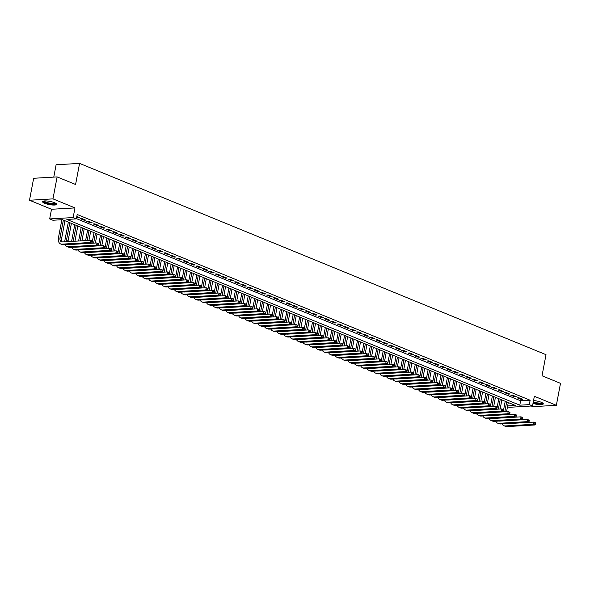 <?xml version="1.0" encoding="UTF-8"?>
<svg xmlns="http://www.w3.org/2000/svg" width="590" height="590" viewBox="0 0 590 590"><rect width="100%" height="100%" fill="white"/><g stroke="black" fill="none" stroke-linecap="round" stroke-linejoin="round"><path stroke-width="0.89" d="M44.641 203.27A7.161 1.623 -169.3 0 0 52.163 204.981A7.161 1.623 -169.3 0 0 56.625 204.31A7.161 1.623 -169.3 0 0 54.531 202.695A7.161 1.623 -169.3 0 0 47.008 200.983A7.161 1.623 -169.3 0 0 42.554 201.655A7.161 1.623 -169.3 0 0 44.641 203.27M532.991 403.435A7.161 1.623 -169.3 0 0 543.302 403.892A7.161 1.623 -169.3 0 0 541.214 402.277A7.161 1.623 -169.3 0 0 533.537 400.551M507.651 405.891L515.35 405.441L62.407 219.694L52.894 220.247L49.678 218.927L73.145 217.562L76.361 218.883L66.847 219.436L519.79 405.183L529.304 404.629L532.519 405.942L509.052 407.314L507.496 406.672M51.507 209.266L74.974 207.901L52.967 198.874L57.119 176.912L33.652 178.276L29.5 200.239L51.507 209.266L49.678 218.927M53.771 177.103L56.109 164.765L79.576 163.401L546.016 354.679L542.026 375.764L560.5 383.338L556.348 405.3L534.348 396.281L532.519 405.942M531.288 406.016L532.881 406.672L556.348 405.3M52.967 198.874L29.5 200.239M76.685 217.172L79.34 217.518L76.811 216.486M85.764 220.159L81.907 218.573L80.321 218.669L84.178 220.247L85.764 220.159M92.188 222.791L88.33 221.213L86.745 221.302L90.602 222.88L92.188 222.791M98.611 225.424L94.754 223.846L93.168 223.935L97.026 225.52L98.611 225.424M105.035 228.057L101.185 226.479L99.599 226.575L103.449 228.153L105.035 228.057M111.458 230.697L107.609 229.112L106.023 229.208L109.873 230.786L111.458 230.697M117.889 233.33L114.032 231.752L112.447 231.841L116.304 233.419L117.889 233.33M124.313 235.963L120.456 234.385L118.87 234.473L122.727 236.059L124.313 235.963M130.737 238.596L126.88 237.018L125.294 237.114L129.151 238.692L130.737 238.596M137.16 241.236L133.303 239.651L131.718 239.746L135.575 241.325L137.16 241.236M143.584 243.869L139.727 242.291L138.141 242.379L141.998 243.958L143.584 243.869M150.008 246.502L146.158 244.924L144.572 245.012L148.422 246.598L150.008 246.502M156.431 249.135L152.581 247.557L150.996 247.653L154.846 249.231L156.431 249.135M162.862 251.775L159.005 250.19L157.419 250.285L161.277 251.864L162.862 251.775M169.286 254.408L165.429 252.83L163.843 252.918L167.7 254.496L169.286 254.408M175.709 257.041L171.852 255.463L170.267 255.551L174.124 257.137L175.709 257.041M182.133 259.674L178.276 258.096L176.69 258.191L180.547 259.77L182.133 259.674M188.557 262.314L184.707 260.728L183.121 260.824L186.971 262.403L188.557 262.314M194.98 264.947L191.131 263.369L189.545 263.457L193.395 265.035L194.98 264.947M201.411 267.58L197.554 266.002L195.969 266.09L199.826 267.676L201.411 267.58M207.835 270.213L203.978 268.634L202.392 268.73L206.249 270.308L207.835 270.213M214.258 272.853L210.401 271.267L208.816 271.363L212.673 272.941L214.258 272.853M220.682 275.486L216.825 273.908L215.239 273.996L219.096 275.574L220.682 275.486M227.106 278.119L223.249 276.54L221.663 276.629L225.52 278.215L227.106 278.119M233.529 280.752L229.68 279.173L228.094 279.269L231.944 280.847L233.529 280.752M239.953 283.392L236.103 281.806L234.518 281.902L238.367 283.48L239.953 283.392M246.384 286.025L242.527 284.446L240.941 284.535L244.798 286.113L246.384 286.025M252.808 288.658L248.951 287.079L247.365 287.168L251.222 288.753L252.808 288.658M259.231 291.29L255.374 289.712L253.789 289.808L257.646 291.386L259.231 291.29M265.655 293.931L261.798 292.345L260.212 292.441L264.069 294.019L265.655 293.931M272.079 296.564L268.229 294.985L266.643 295.074L270.493 296.652L272.079 296.564M278.502 299.196L274.652 297.618L273.067 297.707L276.917 299.292L278.502 299.196M284.933 301.829L281.076 300.251L279.49 300.347L283.348 301.925L284.933 301.829M291.357 304.469L287.5 302.884L285.914 302.98L289.771 304.558L291.357 304.469M297.78 307.102L293.923 305.517L292.338 305.613L296.195 307.191L297.78 307.102M304.204 309.735L300.347 308.157L298.761 308.245L302.618 309.831L304.204 309.735M310.628 312.368L306.778 310.79L305.192 310.886L309.042 312.464L310.628 312.368M317.051 315.008L313.202 313.423L311.616 313.519L315.466 315.097L317.051 315.008M323.482 317.641L319.625 316.056L318.04 316.151L321.897 317.73L323.482 317.641M329.906 320.274L326.049 318.696L324.463 318.784L328.32 320.37L329.906 320.274M336.33 322.907L332.472 321.329L330.887 321.425L334.744 323.003L336.33 322.907M342.753 325.547L338.896 323.962L337.31 324.058L341.168 325.636L342.753 325.547M349.177 328.18L345.32 326.594L343.734 326.69L347.591 328.269L349.177 328.18M355.6 330.813L351.751 329.235L350.165 329.323L354.015 330.909L355.6 330.813M362.024 333.446L358.174 331.868L356.589 331.964L360.438 333.542L362.024 333.446M368.455 336.086L364.598 334.501L363.012 334.596L366.869 336.175L368.455 336.086M374.879 338.719L371.022 337.133L369.436 337.229L373.293 338.808L374.879 338.719M381.302 341.352L377.445 339.774L375.86 339.862L379.717 341.448L381.302 341.352M387.726 343.985L383.869 342.406L382.283 342.502L386.14 344.081L387.726 343.985M394.15 346.625L390.3 345.039L388.714 345.135L392.564 346.714L394.15 346.625M400.573 349.258L396.723 347.672L395.138 347.768L398.988 349.346L400.573 349.258M407.004 351.891L403.147 350.312L401.561 350.401L405.419 351.987L407.004 351.891M413.428 354.524L409.571 352.945L407.985 353.041L411.842 354.62L413.428 354.524M419.851 357.164L415.994 355.578L414.409 355.674L418.266 357.252L419.851 357.164M426.275 359.797L422.418 358.211L420.832 358.307L424.689 359.885L426.275 359.797M432.699 362.43L428.842 360.851L427.256 360.94L431.113 362.526L432.699 362.43M439.122 365.062L435.273 363.484L433.687 363.573L437.537 365.158L439.122 365.062M445.546 367.703L441.696 366.117L440.111 366.213L443.96 367.791L445.546 367.703M451.977 370.336L448.12 368.75L446.534 368.846L450.391 370.424L451.977 370.336M458.4 372.969L454.543 371.39L452.958 371.479L456.815 373.064L458.4 372.969M464.824 375.601L460.967 374.023L459.381 374.112L463.239 375.697L464.824 375.601M471.248 378.242L467.391 376.656L465.805 376.752L469.662 378.33L471.248 378.242M477.671 380.875L473.822 379.289L472.236 379.385L476.086 380.963L477.671 380.875M484.095 383.507L480.245 381.929L478.66 382.018L482.509 383.603L484.095 383.507M490.526 386.14L486.669 384.562L485.083 384.65L488.94 386.236L490.526 386.14M496.95 388.781L493.093 387.195L491.507 387.291L495.364 388.869L496.95 388.781M503.373 391.413L499.516 389.828L497.93 389.924L501.788 391.502L503.373 391.413M509.797 394.046L505.94 392.468L504.354 392.557L508.211 394.142L509.797 394.046M516.221 396.679L512.371 395.101L510.785 395.189L514.635 396.775L516.221 396.679M76.405 218.625L520.623 400.787L530.137 400.234L77.187 214.487L76.361 218.883M522.644 399.319L518.794 397.734L517.209 397.83L521.058 399.408L522.644 399.319M74.974 207.901L73.145 217.562M530.137 400.234L529.304 404.629M57.119 176.912L75.586 184.486L79.576 163.401M520.623 400.787L519.79 405.183M521.191 398.722L521.058 399.408M514.768 396.082L514.635 396.775M508.344 393.449L508.211 394.142M501.92 390.816L501.788 391.502M495.489 388.183L495.364 388.869M489.066 385.543L488.94 386.236M482.642 382.91L482.509 383.603M476.219 380.277L476.086 380.963M469.795 377.644L469.662 378.33M463.371 375.004L463.239 375.697M456.94 372.371L456.815 373.064M450.517 369.738L450.391 370.424M444.093 367.105L443.96 367.791M437.669 364.465L437.537 365.158M431.246 361.832L431.113 362.526M424.822 359.199L424.689 359.885M418.399 356.567L418.266 357.252M411.968 353.926L411.842 354.62M405.544 351.293L405.419 351.987M399.12 348.661L398.988 349.346M392.697 346.028L392.564 346.714M386.273 343.387L386.14 344.081M379.849 340.755L379.717 341.448M373.418 338.122L373.293 338.808M366.995 335.489L366.869 336.175M360.571 332.849L360.438 333.542M354.148 330.216L354.015 330.909M347.724 327.583L347.591 328.269M341.3 324.95L341.168 325.636M334.869 322.31L334.744 323.003M328.446 319.677L328.32 320.37M322.022 317.044L321.897 317.73M315.598 314.411L315.466 315.097M309.175 311.771L309.042 312.464M302.751 309.138L302.618 309.831M296.328 306.505L296.195 307.191M289.897 303.872L289.771 304.558M283.473 301.232L283.348 301.925M277.049 298.599L276.917 299.292M270.626 295.966L270.493 296.652M264.202 293.333L264.069 294.019M257.778 290.693L257.646 291.386M251.347 288.06L251.222 288.753M244.924 285.427L244.798 286.113M238.5 282.794L238.367 283.48M232.077 280.154L231.944 280.847M225.653 277.521L225.52 278.215M219.229 274.888L219.096 275.574M212.806 272.256L212.673 272.941M206.375 269.615L206.249 270.308M199.951 266.982L199.826 267.676M193.527 264.35L193.395 265.035M187.104 261.717L186.971 262.403M180.68 259.076L180.547 259.77M174.257 256.444L174.124 257.137M167.826 253.811L167.7 254.496M161.402 251.178L161.277 251.864M154.978 248.538L154.846 249.231M148.555 245.905L148.422 246.598M142.131 243.272L141.998 243.958M135.707 240.639L135.575 241.325M129.276 237.999L129.151 238.692M122.853 235.366L122.727 236.059M116.429 232.733L116.304 233.419M110.005 230.1L109.873 230.786M103.582 227.46L103.449 228.153M97.158 224.827L97.026 225.52M90.735 222.194L90.602 222.88M84.304 219.561L84.178 220.247M77.88 216.921L77.755 217.614M503.218 411.857L505.217 401.281M508.278 402.542L506.559 411.658M506.677 401.878L504.804 411.761M505.077 423.694A4.587 3.002 -67.7 0 0 505.682 423.745L533.876 422.101L535.477 422.765L535.698 423.178L535.056 422.912L534.887 423.79L535.528 424.055L535.698 423.178M535.528 424.055L535.064 424.962L506.869 426.6A6.888 4.506 112.3 0 1 505.505 426.378L503.897 425.722A6.888 4.506 112.3 0 1 502.097 423.871M535.064 424.962L533.456 424.299L505.261 425.943A6.888 4.506 112.3 0 1 503.897 425.722M534.887 423.79L533.456 424.299L533.876 422.101L535.056 422.912M542.49 402.904A6.195 1.401 10.7 0 1 539.437 403.641A6.195 1.401 10.7 0 1 533.168 402.491M533.279 401.938A5.738 1.298 -169.3 0 0 542.033 402.646M533.124 402.719A7.117 1.608 -169.3 0 0 543.176 403.479M55.814 203.321A6.195 1.401 10.7 0 1 55.615 203.697A6.195 1.401 10.7 0 1 48.594 203.484A6.195 1.401 10.7 0 1 43.667 201.028M44.184 200.961A5.738 1.298 -169.3 0 0 49.346 203.078A5.738 1.298 -169.3 0 0 55.261 203.152A5.738 1.298 -169.3 0 0 55.357 203.071M42.819 201.315A7.117 1.608 -169.3 0 0 49.405 203.86A7.117 1.608 -169.3 0 0 56.492 203.904A7.117 1.608 -169.3 0 0 56.492 203.897M496.795 409.217L496.979 408.25M466.528 407.889A4.587 3.002 -67.7 0 0 467.132 407.941L495.327 406.296L496.928 406.952L497.149 407.366L496.507 407.107L496.338 407.985L496.987 408.243L498.793 398.648M501.854 399.902L500.136 409.025M500.246 399.246L498.38 409.128M498.646 421.061A4.587 3.002 -67.7 0 0 499.258 421.113L527.445 419.468L529.053 420.124L529.274 420.545L528.633 420.279L528.463 421.157L529.105 421.422L529.274 420.545M529.105 421.422L528.64 422.322L500.445 423.967A6.888 4.506 112.3 0 1 499.081 423.745L497.473 423.089A6.888 4.506 112.3 0 1 495.674 421.238M528.64 422.322L527.032 421.666L498.838 423.31A6.888 4.506 112.3 0 1 497.473 423.089M528.463 421.157L527.032 421.666L527.445 419.468L528.633 420.279M490.371 406.584L492.37 396.015M495.43 397.269L493.705 406.392M493.823 396.613L491.957 406.495M492.222 418.428A4.587 3.002 -67.7 0 0 492.827 418.48L521.022 416.835L522.629 417.491L522.851 417.904L522.209 417.646L522.039 418.524L522.681 418.782L522.851 417.904M522.681 418.782L522.216 419.689L494.022 421.334A6.888 4.506 112.3 0 1 492.65 421.113L491.05 420.456A6.888 4.506 112.3 0 1 489.243 418.598M522.216 419.689L520.609 419.033L492.414 420.67A6.888 4.506 112.3 0 1 491.05 420.456M522.039 418.524L520.609 419.033L521.022 416.835L522.209 417.646M483.948 403.951L484.301 402.1L483.66 401.834L483.49 402.712L484.132 402.977L483.667 403.885L455.473 405.522A6.888 4.506 112.3 0 1 454.108 405.3L452.5 404.644A6.888 4.506 112.3 0 1 450.694 402.793M484.294 402.092L485.946 393.382M489.007 394.636L487.281 403.752M487.399 393.98L485.533 403.855M485.799 415.795A4.587 3.002 -67.7 0 0 486.403 415.839L514.598 414.202L516.206 414.858L516.42 415.272L515.778 415.006L515.616 415.884L516.257 416.149L516.42 415.272M516.257 416.149L515.793 417.056L487.598 418.694A6.888 4.506 112.3 0 1 486.226 418.48L484.626 417.816A6.888 4.506 112.3 0 1 482.819 415.965M515.793 417.056L514.185 416.393L485.99 418.037A6.888 4.506 112.3 0 1 484.626 417.816M515.616 415.884L514.185 416.393L514.598 414.202L515.778 415.006M477.524 401.318L479.523 390.742M482.583 392.003L480.857 401.119M480.975 391.34L479.11 401.222M479.375 413.155A4.587 3.002 -67.7 0 0 479.98 413.207L508.174 411.562L509.782 412.226L509.996 412.639L509.354 412.373L509.192 413.251L509.834 413.516L509.996 412.639M509.834 413.516L509.362 414.423L481.175 416.061A6.888 4.506 112.3 0 1 479.803 415.839L478.195 415.183A6.888 4.506 112.3 0 1 476.396 413.332M509.362 414.423L507.761 413.76L479.567 415.404A6.888 4.506 112.3 0 1 478.195 415.183M509.192 413.251L507.761 413.76L508.174 411.562L509.354 412.373M471.1 398.678L471.277 397.712M440.826 397.35A4.587 3.002 -67.7 0 0 441.431 397.402L469.625 395.757L471.233 396.414L471.447 396.827L470.805 396.569L470.643 397.446L471.285 397.704L473.092 388.109M476.16 389.363L474.434 398.486M474.552 388.707L472.686 398.589M472.951 410.522A4.587 3.002 -67.7 0 0 473.556 410.574L501.751 408.929L503.572 410.006L502.931 409.74L502.769 410.618L503.41 410.883L502.938 411.783L474.744 413.428A6.888 4.506 112.3 0 1 473.379 413.207L471.771 412.55A6.888 4.506 112.3 0 1 469.972 410.699M502.938 411.783L501.338 411.127L473.143 412.771A6.888 4.506 112.3 0 1 471.771 412.55M502.769 410.618L501.338 411.127L501.751 408.929L502.931 409.74M464.669 396.045L466.668 385.476M469.728 386.73L468.01 395.853M468.128 386.074L466.255 395.956M496.987 408.243L496.515 409.15L468.32 410.795A6.888 4.506 112.3 0 1 466.956 410.574L465.348 409.917A6.888 4.506 112.3 0 1 463.548 408.059M496.515 409.15L494.907 408.494L466.712 410.131A6.888 4.506 112.3 0 1 465.348 409.917M496.338 407.985L494.907 408.494L495.327 406.296L496.507 407.107M458.246 393.412L458.43 392.446M458.6 391.553L460.244 382.844M463.305 384.097L461.587 393.213M461.697 383.441L459.831 393.316M460.097 405.256A4.587 3.002 -67.7 0 0 460.709 405.3L488.896 403.663L490.725 404.733L490.084 404.467L489.914 405.345L490.555 405.61L490.091 406.517L461.896 408.155A6.888 4.506 112.3 0 1 460.532 407.941L458.924 407.277A6.888 4.506 112.3 0 1 457.125 405.426M490.091 406.517L488.483 405.854L460.289 407.498A6.888 4.506 112.3 0 1 458.924 407.277M489.914 405.345L488.483 405.854L488.896 403.663L490.084 404.467M451.822 390.779L453.821 380.203M456.881 381.465L455.156 390.58M455.274 380.801L453.408 390.683M454.175 402.587A4.587 3.002 -67.7 0 0 454.248 402.668L482.473 401.023L484.301 402.1M453.673 402.616A4.587 3.002 -67.7 0 0 454.278 402.668M483.667 403.885L482.06 403.221L453.865 404.865A6.888 4.506 112.3 0 1 452.5 404.644M483.49 402.712L482.06 403.221L482.473 401.023L483.66 401.834M445.398 388.139L445.583 387.173M415.124 386.811A4.587 3.002 -67.7 0 0 415.729 386.863L443.923 385.218L445.531 385.875L445.752 386.288L445.111 386.03L444.941 386.907L445.583 387.165L447.397 377.57M450.458 378.824L448.732 387.947M448.85 378.168L446.984 388.05M447.25 399.983A4.587 3.002 -67.7 0 0 447.854 400.035L476.049 398.39L477.878 399.467L477.229 399.201L477.067 400.079L477.708 400.345L477.244 401.244L449.049 402.889A6.888 4.506 112.3 0 1 447.677 402.668L446.077 402.011A6.888 4.506 112.3 0 1 444.27 400.16M477.244 401.244L475.636 400.588L447.441 402.233A6.888 4.506 112.3 0 1 446.077 402.011M477.067 400.079L475.636 400.588L476.049 398.39L477.229 399.201M438.975 385.506L440.973 374.938M444.034 376.191L442.308 385.314M442.426 375.535L440.56 385.418M471.285 397.704L470.82 398.611L442.625 400.256A6.888 4.506 112.3 0 1 441.254 400.035L439.646 399.378A6.888 4.506 112.3 0 1 437.846 397.52M470.82 398.611L469.212 397.955L441.018 399.592A6.888 4.506 112.3 0 1 439.646 399.378M470.643 397.446L469.212 397.955L469.625 395.757L470.805 396.569M432.551 382.873L434.542 372.305M437.61 373.558L435.885 382.674M436.003 372.902L434.137 382.777M434.402 394.717A4.587 3.002 -67.7 0 0 435.007 394.762L463.202 393.124L465.023 394.194L464.382 393.928L464.219 394.806L464.861 395.071L464.389 395.978L436.194 397.616A6.888 4.506 112.3 0 1 434.83 397.402L433.222 396.738A6.888 4.506 112.3 0 1 431.423 394.887M464.389 395.978L462.789 395.315L434.594 396.959A6.888 4.506 112.3 0 1 433.222 396.738M464.219 394.806L462.789 395.315L463.202 393.124L464.382 393.928M426.127 380.24L428.119 369.665M431.179 370.926L429.461 380.041M429.579 370.262L427.713 380.144M427.979 392.077A4.587 3.002 -67.7 0 0 428.583 392.129L456.778 390.484L458.378 391.148L458.6 391.561L457.958 391.295L457.788 392.173L458.437 392.439L458.6 391.561M458.437 392.439L457.965 393.346L429.771 394.983A6.888 4.506 112.3 0 1 428.406 394.762L426.799 394.105A6.888 4.506 112.3 0 1 424.999 392.254M457.965 393.346L456.358 392.682L428.17 394.327A6.888 4.506 112.3 0 1 426.799 394.105M457.788 392.173L456.358 392.682L456.778 390.484L457.958 391.295M419.697 377.6L421.695 367.032M424.756 368.285L423.037 377.408M423.155 367.629L421.282 377.512M421.548 389.444A4.587 3.002 -67.7 0 0 422.16 389.496L450.354 387.851L452.176 388.928L451.534 388.663L451.365 389.54L452.006 389.806L451.542 390.705L423.347 392.35A6.888 4.506 112.3 0 1 421.983 392.129L420.375 391.472A6.888 4.506 112.3 0 1 418.575 389.621M451.542 390.705L449.934 390.049L421.739 391.694A6.888 4.506 112.3 0 1 420.375 391.472M451.365 389.54L449.934 390.049L450.354 387.851L451.534 388.663M413.273 374.967L415.272 364.399M418.332 365.653L416.614 374.775M416.724 364.996L414.858 374.879M445.583 387.165L445.118 388.073L416.924 389.717A6.888 4.506 112.3 0 1 415.559 389.496L413.951 388.84A6.888 4.506 112.3 0 1 412.152 386.981M445.118 388.073L443.51 387.416L415.316 389.053A6.888 4.506 112.3 0 1 413.951 388.84M444.941 386.907L443.51 387.416L443.923 385.218L445.111 386.03M406.849 372.334L408.848 361.766M411.909 363.02L410.183 372.135M410.301 362.363L408.435 372.238M408.7 384.178A4.587 3.002 -67.7 0 0 409.305 384.223L437.5 382.586L439.329 383.655L438.687 383.389L438.518 384.267L439.159 384.533L438.695 385.44L410.5 387.077A6.888 4.506 112.3 0 1 409.128 386.863L407.528 386.199A6.888 4.506 112.3 0 1 405.721 384.348M438.695 385.44L437.087 384.783L408.892 386.421A6.888 4.506 112.3 0 1 407.528 386.199M438.518 384.267L437.087 384.783L437.5 382.586L438.687 383.389M400.426 369.701L400.61 368.735M400.772 367.843L402.424 359.126M405.485 360.387L403.759 369.502M403.877 359.723L402.011 369.606M402.277 381.538A4.587 3.002 -67.7 0 0 402.882 381.59L431.076 379.945L432.898 381.022L432.256 380.757L432.094 381.634L432.736 381.9L432.271 382.807L404.076 384.444A6.888 4.506 112.3 0 1 402.704 384.223L401.104 383.566A6.888 4.506 112.3 0 1 399.297 381.715M432.271 382.807L430.663 382.143L402.469 383.788A6.888 4.506 112.3 0 1 401.104 383.566M432.094 381.634L430.663 382.143L431.076 379.945L432.256 380.757M394.002 367.061L396.001 356.493M399.061 357.747L397.336 366.869M397.454 357.09L395.588 366.973M395.853 378.905A4.587 3.002 -67.7 0 0 396.458 378.957L424.652 377.312L426.474 378.389L425.832 378.124L425.67 379.001L426.312 379.267L425.84 380.167L397.653 381.811A6.888 4.506 112.3 0 1 396.281 381.59L394.673 380.934A6.888 4.506 112.3 0 1 392.874 379.082M425.84 380.167L424.24 379.51L396.045 381.155A6.888 4.506 112.3 0 1 394.673 380.934M425.67 379.001L424.24 379.51L424.652 377.312L425.832 378.124M387.578 364.428L387.755 363.462M357.304 363.101A4.587 3.002 -67.7 0 0 357.909 363.145L386.103 361.508L387.711 362.164L387.925 362.577L387.283 362.312L387.121 363.189L387.763 363.455L389.57 353.86M392.638 355.114L390.912 364.237M391.03 354.457L389.164 364.34M389.43 376.273A4.587 3.002 -67.7 0 0 390.034 376.324L418.229 374.68L420.05 375.749L419.409 375.491L419.247 376.368L419.888 376.627L419.416 377.534L391.222 379.178A6.888 4.506 112.3 0 1 389.857 378.957L388.25 378.301A6.888 4.506 112.3 0 1 386.45 376.442M419.416 377.534L417.816 376.877L389.621 378.515A6.888 4.506 112.3 0 1 388.25 378.301M419.247 376.368L417.816 376.877L418.229 374.68L419.409 375.491M381.147 361.795L383.146 351.227M386.207 352.481L384.488 361.596M384.606 351.824L382.733 361.7M383.006 373.64A4.587 3.002 -67.7 0 0 383.611 373.684L411.805 372.047L413.627 373.116L412.985 372.851L412.816 373.728L413.457 373.994L412.993 374.901L384.798 376.538A6.888 4.506 112.3 0 1 383.434 376.324L381.826 375.66A6.888 4.506 112.3 0 1 380.026 373.809M412.993 374.901L411.385 374.244L383.19 375.882A6.888 4.506 112.3 0 1 381.826 375.66M412.816 373.728L411.385 374.244L411.805 372.047L412.985 372.851M374.724 359.163L376.722 348.587M379.783 349.848L378.065 358.963M378.175 349.184L376.309 359.067M376.575 370.999A4.587 3.002 -67.7 0 0 377.187 371.051L405.374 369.406L407.203 370.483L406.562 370.218L406.392 371.095L407.034 371.361L406.569 372.268L378.374 373.905A6.888 4.506 112.3 0 1 377.01 373.684L375.402 373.028A6.888 4.506 112.3 0 1 373.603 371.176M406.569 372.268L404.961 371.604L376.767 373.249A6.888 4.506 112.3 0 1 375.402 373.028M406.392 371.095L404.961 371.604L405.374 369.406L406.562 370.218M368.3 356.522L370.299 345.954M373.359 347.208L371.634 356.331M371.752 346.551L369.886 356.434M370.653 368.337A4.587 3.002 -67.7 0 0 370.727 368.418L398.951 366.774L400.558 367.437L400.78 367.85L400.138 367.585L399.968 368.462L400.61 368.728L400.78 367.85M370.151 368.367A4.587 3.002 -67.7 0 0 370.756 368.418M400.61 368.728L400.145 369.628L371.951 371.272A6.888 4.506 112.3 0 1 370.586 371.051L368.979 370.395A6.888 4.506 112.3 0 1 367.172 368.544M400.145 369.628L398.538 368.971L370.343 370.616A6.888 4.506 112.3 0 1 368.979 370.395M399.968 368.462L398.538 368.971L398.951 366.774L400.138 367.585M361.877 353.889L363.875 343.321M366.936 344.575L365.21 353.698M365.328 343.918L363.462 353.801M363.728 365.734A4.587 3.002 -67.7 0 0 364.332 365.785L392.527 364.141L394.356 365.21L393.707 364.952L393.545 365.83L394.186 366.088L393.722 366.995L365.527 368.639A6.888 4.506 112.3 0 1 364.155 368.418L362.555 367.762A6.888 4.506 112.3 0 1 360.748 365.903M393.722 366.995L392.114 366.338L363.919 367.976A6.888 4.506 112.3 0 1 362.555 367.762M393.545 365.83L392.114 366.338L392.527 364.141L393.707 364.952M355.453 351.257L357.452 340.688M360.512 341.942L358.786 351.057M358.904 341.286L357.038 351.161M387.763 363.455L387.298 364.362L359.104 365.999A6.888 4.506 112.3 0 1 357.732 365.785L356.124 365.122A6.888 4.506 112.3 0 1 354.325 363.27M387.298 364.362L385.69 363.706L357.496 365.343A6.888 4.506 112.3 0 1 356.124 365.122M387.121 363.189L385.69 363.706L386.103 361.508L387.283 362.312M349.029 348.624L351.021 338.048M354.089 339.309L352.363 348.425M352.481 338.645L350.615 348.528M350.88 360.461A4.587 3.002 -67.7 0 0 351.485 360.512L379.68 358.868L381.501 359.944L380.86 359.679L380.698 360.556L381.339 360.822L380.867 361.729L352.673 363.366A6.888 4.506 112.3 0 1 351.308 363.145L349.7 362.489A6.888 4.506 112.3 0 1 347.901 360.638M380.867 361.729L379.267 361.065L351.072 362.71A6.888 4.506 112.3 0 1 349.7 362.489M380.698 360.556L379.267 361.065L379.68 358.868L380.86 359.679M342.598 345.983L344.597 335.415M347.658 336.669L345.939 345.792M346.057 336.012L344.191 345.895M344.457 357.828A4.587 3.002 -67.7 0 0 345.062 357.879L373.256 356.235L375.078 357.311L374.436 357.046L374.267 357.923L374.916 358.189L374.444 359.089L346.249 360.733A6.888 4.506 112.3 0 1 344.885 360.512L343.277 359.856A6.888 4.506 112.3 0 1 341.477 358.005M374.444 359.089L372.836 358.432L344.641 360.077A6.888 4.506 112.3 0 1 343.277 359.856M374.267 357.923L372.836 358.432L373.256 356.235L374.436 357.046M336.175 343.351L338.173 332.782M341.234 334.036L339.516 343.159M339.634 333.38L337.76 343.262M338.026 355.195A4.587 3.002 -67.7 0 0 338.638 355.246L366.832 353.602L368.654 354.671L368.013 354.413L367.843 355.291L368.485 355.549L368.02 356.456L339.825 358.101A6.888 4.506 112.3 0 1 338.461 357.879L336.853 357.223A6.888 4.506 112.3 0 1 335.054 355.364M368.02 356.456L366.412 355.8L338.218 357.437A6.888 4.506 112.3 0 1 336.853 357.223M367.843 355.291L366.412 355.8L366.832 353.602L368.013 354.413M329.751 340.718L329.935 339.752M330.105 338.859L331.75 330.149M334.81 331.403L333.084 340.519M333.203 330.747L331.337 340.622M331.602 352.562A4.587 3.002 -67.7 0 0 332.207 352.606L360.401 350.969L362.231 352.038L361.589 351.773L361.419 352.65L362.061 352.916L361.596 353.823L333.402 355.46A6.888 4.506 112.3 0 1 332.037 355.246L330.43 354.583A6.888 4.506 112.3 0 1 328.63 352.731M361.596 353.823L359.989 353.167L331.794 354.804A6.888 4.506 112.3 0 1 330.43 354.583M361.419 352.65L359.989 353.167L360.401 350.969L361.589 351.773M323.327 338.085L325.326 327.509M328.387 328.77L326.661 337.886M326.779 328.106L324.913 337.989M325.179 349.922A4.587 3.002 -67.7 0 0 325.783 349.973L353.978 348.329L355.807 349.405L355.158 349.14L354.996 350.018L355.637 350.283L355.173 351.19L326.978 352.827A6.888 4.506 112.3 0 1 325.606 352.606L324.006 351.95A6.888 4.506 112.3 0 1 322.199 350.099M355.173 351.19L353.565 350.526L325.37 352.171A6.888 4.506 112.3 0 1 324.006 351.95M354.996 350.018L353.565 350.526L353.978 348.329L355.158 349.14M316.904 335.445L317.088 334.486M317.25 333.593L318.902 324.876M321.963 326.13L320.237 335.253M320.355 325.474L318.489 335.356M318.755 347.289A4.587 3.002 -67.7 0 0 319.36 347.34L347.554 345.696L349.376 346.773L348.734 346.507L348.572 347.385L349.214 347.65L348.749 348.55L320.554 350.195A6.888 4.506 112.3 0 1 319.183 349.973L317.575 349.317A6.888 4.506 112.3 0 1 315.775 347.466M348.749 348.55L347.141 347.894L318.947 349.538A6.888 4.506 112.3 0 1 317.575 349.317M348.572 347.385L347.141 347.894L347.554 345.696L348.734 346.507M310.48 332.812L312.479 322.243M315.539 323.497L313.814 332.62M313.932 322.841L312.066 332.723M312.331 344.656A4.587 3.002 -67.7 0 0 312.936 344.707L341.131 343.063L342.952 344.132L342.311 343.874L342.148 344.752L342.79 345.01L342.318 345.917L314.123 347.562A6.888 4.506 112.3 0 1 312.759 347.34L311.151 346.684A6.888 4.506 112.3 0 1 309.352 344.826M342.318 345.917L340.718 345.261L312.523 346.898A6.888 4.506 112.3 0 1 311.151 346.684M342.148 344.752L340.718 345.261L341.131 343.063L342.311 343.874M304.056 330.179L304.233 329.213M273.782 328.844A4.587 3.002 -67.7 0 0 274.387 328.896L302.582 327.251L304.189 327.915L304.403 328.328L303.762 328.062L303.599 328.94L304.241 329.205L306.048 319.61M309.116 320.864L307.39 329.98M307.508 320.208L305.642 330.083M305.908 342.023A4.587 3.002 -67.7 0 0 306.512 342.067L334.707 340.43L336.529 341.499L335.887 341.234L335.717 342.112L336.366 342.377L335.894 343.284L307.7 344.921A6.888 4.506 112.3 0 1 306.335 344.707L304.728 344.044A6.888 4.506 112.3 0 1 302.928 342.193M335.894 343.284L334.287 342.628L306.099 344.265A6.888 4.506 112.3 0 1 304.728 344.044M335.717 342.112L334.287 342.628L334.707 340.43L335.887 341.234M297.626 327.546L299.624 316.97M302.685 318.231L300.966 327.347M301.084 317.568L299.211 327.45M299.484 339.383A4.587 3.002 -67.7 0 0 300.089 339.434L328.283 337.79L329.884 338.454L330.105 338.867L329.463 338.601L329.294 339.479L329.935 339.744L330.105 338.867M329.935 339.744L329.471 340.651L301.276 342.288A6.888 4.506 112.3 0 1 299.912 342.067L298.304 341.411A6.888 4.506 112.3 0 1 296.505 339.56M329.471 340.651L327.863 339.988L299.668 341.632A6.888 4.506 112.3 0 1 298.304 341.411M329.294 339.479L327.863 339.988L328.283 337.79L329.463 338.601M291.202 324.906L293.201 314.337M296.261 315.591L294.543 324.714M294.653 314.935L292.788 324.817M293.053 336.75A4.587 3.002 -67.7 0 0 293.665 336.802L321.852 335.157L323.681 336.234L323.04 335.968L322.87 336.846L323.512 337.111L323.047 338.011L294.853 339.656A6.888 4.506 112.3 0 1 293.488 339.434L291.88 338.778A6.888 4.506 112.3 0 1 290.081 336.927M323.047 338.011L321.439 337.355L293.245 338.999A6.888 4.506 112.3 0 1 291.88 338.778M322.87 336.846L321.439 337.355L321.852 335.157L323.04 335.968M284.778 322.273L286.777 311.704M289.838 312.958L288.112 322.081M288.23 312.302L286.364 322.184M287.131 334.088A4.587 3.002 -67.7 0 0 287.205 334.169L315.429 332.524L317.036 333.18L317.258 333.593L316.616 333.335L316.447 334.213L317.088 334.471L317.258 333.593M286.629 334.117A4.587 3.002 -67.7 0 0 287.234 334.169M317.088 334.471L316.624 335.378L288.429 337.023A6.888 4.506 112.3 0 1 287.057 336.802L285.457 336.145A6.888 4.506 112.3 0 1 283.65 334.287M316.624 335.378L315.016 334.722L286.821 336.359A6.888 4.506 112.3 0 1 285.457 336.145M316.447 334.213L315.016 334.722L315.429 332.524L316.616 333.335M278.355 319.64L280.353 309.072M283.414 310.325L281.688 319.441M281.806 309.669L279.94 319.544M280.206 331.484A4.587 3.002 -67.7 0 0 280.81 331.528L309.005 329.891L310.827 330.961L310.185 330.695L310.023 331.573L310.665 331.838L310.2 332.745L282.005 334.382A6.888 4.506 112.3 0 1 280.634 334.169L279.033 333.505A6.888 4.506 112.3 0 1 277.226 331.654M310.2 332.745L308.592 332.089L280.398 333.726A6.888 4.506 112.3 0 1 279.033 333.505M310.023 331.573L308.592 332.089L309.005 329.891L310.185 330.695M271.931 317.007L272.108 316.041M272.278 315.149L273.93 306.431M276.99 307.692L275.264 316.808M275.382 307.029L273.517 316.911M304.241 329.205L303.769 330.112L275.582 331.75A6.888 4.506 112.3 0 1 274.21 331.528L272.602 330.872A6.888 4.506 112.3 0 1 270.803 329.021M303.769 330.112L302.169 329.449L273.974 331.093A6.888 4.506 112.3 0 1 272.602 330.872M303.599 328.94L302.169 329.449L302.582 327.251L303.762 328.062M265.507 314.367L267.499 303.798M270.567 305.052L268.841 314.175M268.959 304.396L267.093 314.278M267.358 326.211A4.587 3.002 -67.7 0 0 267.963 326.263L296.158 324.618L297.98 325.695L297.338 325.429L297.176 326.307L297.817 326.572L297.345 327.472L269.151 329.117A6.888 4.506 112.3 0 1 267.786 328.896L266.179 328.239A6.888 4.506 112.3 0 1 264.379 326.388M297.345 327.472L295.745 326.816L267.55 328.46A6.888 4.506 112.3 0 1 266.179 328.239M297.176 326.307L295.745 326.816L296.158 324.618L297.338 325.429M259.076 311.734L259.261 310.768M228.809 310.406A4.587 3.002 -67.7 0 0 229.414 310.451L257.609 308.813L259.217 309.47L259.43 309.883L258.789 309.617L258.627 310.495L259.268 310.76L261.075 301.166M264.136 302.419L262.417 311.542M262.535 301.763L260.662 311.645M260.935 323.578A4.587 3.002 -67.7 0 0 261.54 323.63L289.734 321.985L291.556 323.055L290.914 322.796L290.745 323.674L291.394 323.932L290.922 324.839L262.727 326.484A6.888 4.506 112.3 0 1 261.363 326.263L259.755 325.606A6.888 4.506 112.3 0 1 257.955 323.748M290.922 324.839L289.314 324.183L261.119 325.82A6.888 4.506 112.3 0 1 259.755 325.606M290.745 323.674L289.314 324.183L289.734 321.985L290.914 322.796M252.653 309.101L254.651 298.533M257.712 299.786L255.994 308.902M256.104 299.13L254.238 309.005M254.504 320.945A4.587 3.002 -67.7 0 0 255.116 320.99L283.303 319.352L285.132 320.422L284.491 320.156L284.321 321.034L284.963 321.299L284.498 322.206L256.303 323.844A6.888 4.506 112.3 0 1 254.939 323.63L253.331 322.966A6.888 4.506 112.3 0 1 251.532 321.115M284.498 322.206L282.89 321.55L254.696 323.187A6.888 4.506 112.3 0 1 253.331 322.966M284.321 321.034L282.89 321.55L283.303 319.352L284.491 320.156M246.229 306.468L248.228 295.892M251.288 297.154L249.563 306.269M249.681 296.49L247.815 306.372M248.08 318.305A4.587 3.002 -67.7 0 0 248.685 318.357L276.88 316.712L278.709 317.789L278.067 317.523L277.897 318.401L278.539 318.666L278.074 319.574L249.88 321.211A6.888 4.506 112.3 0 1 248.515 320.99L246.908 320.333A6.888 4.506 112.3 0 1 245.101 318.482M278.074 319.574L276.467 318.91L248.272 320.554A6.888 4.506 112.3 0 1 246.908 320.333M277.897 318.401L276.467 318.91L276.88 316.712L278.067 317.523M239.806 303.828L241.804 293.26M244.865 294.513L243.139 303.636M243.257 293.857L241.391 303.739M241.657 315.672A4.587 3.002 -67.7 0 0 242.261 315.724L270.456 314.079L272.064 314.743L272.285 315.156L271.636 314.89L271.474 315.768L272.115 316.034L272.285 315.156M272.115 316.034L271.651 316.933L243.456 318.578A6.888 4.506 112.3 0 1 242.084 318.357L240.484 317.7A6.888 4.506 112.3 0 1 238.677 315.849M271.651 316.933L270.043 316.277L241.848 317.921A6.888 4.506 112.3 0 1 240.484 317.7M271.474 315.768L270.043 316.277L270.456 314.079L271.636 314.89M233.382 301.195L233.736 299.344L233.094 299.078L232.925 299.956L233.566 300.221L233.102 301.129L204.907 302.766A6.888 4.506 112.3 0 1 203.535 302.552L201.935 301.888A6.888 4.506 112.3 0 1 200.128 300.037M233.729 299.344L235.381 290.627M238.441 291.88L236.715 301.003M236.833 291.224L234.968 301.106M235.233 313.039A4.587 3.002 -67.7 0 0 235.838 313.091L264.032 311.446L265.854 312.516L265.212 312.257L265.05 313.135L265.692 313.393L265.227 314.3L237.032 315.945A6.888 4.506 112.3 0 1 235.661 315.724L234.053 315.067A6.888 4.506 112.3 0 1 232.254 313.209M265.227 314.3L263.619 313.644L235.425 315.281A6.888 4.506 112.3 0 1 234.053 315.067M265.05 313.135L263.619 313.644L264.032 311.446L265.212 312.257M226.958 298.562L228.95 287.994M232.018 289.248L230.292 298.363M230.41 288.591L228.544 298.466M259.268 310.76L258.796 311.668L230.602 313.305A6.888 4.506 112.3 0 1 229.237 313.091L227.629 312.427A6.888 4.506 112.3 0 1 225.83 310.576M258.796 311.668L257.196 311.011L229.001 312.648A6.888 4.506 112.3 0 1 227.629 312.427M258.627 310.495L257.196 311.011L257.609 308.813L258.789 309.617M220.535 295.929L220.712 294.963M190.26 294.594A4.587 3.002 -67.7 0 0 190.865 294.646L219.06 293.001L220.667 293.665L220.881 294.078L220.24 293.813L220.077 294.69L220.719 294.956L222.526 285.354M225.587 286.615L223.868 295.73M223.986 285.951L222.12 295.833M222.386 307.766A4.587 3.002 -67.7 0 0 222.991 307.818L251.185 306.173L253.007 307.25L252.365 306.984L252.196 307.862L252.845 308.128L252.373 309.035L224.178 310.672A6.888 4.506 112.3 0 1 222.814 310.451L221.206 309.794A6.888 4.506 112.3 0 1 219.406 307.943M252.373 309.035L250.765 308.371L222.578 310.016A6.888 4.506 112.3 0 1 221.206 309.794M252.196 307.862L250.765 308.371L251.185 306.173L252.365 306.984M214.104 293.289L214.288 292.33M183.837 291.962A4.587 3.002 -67.7 0 0 184.441 292.013L212.636 290.369L214.244 291.025L214.458 291.438L213.816 291.18L213.654 292.057L214.295 292.316L216.102 282.721M219.163 283.974L217.445 293.097M217.562 283.318L215.689 293.201M215.955 305.133A4.587 3.002 -67.7 0 0 216.567 305.185L244.762 303.54L246.583 304.617L245.942 304.352L245.772 305.229L246.414 305.495L245.949 306.394L217.754 308.039A6.888 4.506 112.3 0 1 216.39 307.818L214.782 307.161A6.888 4.506 112.3 0 1 212.983 305.31M245.949 306.394L244.341 305.738L216.147 307.383A6.888 4.506 112.3 0 1 214.782 307.161M245.772 305.229L244.341 305.738L244.762 303.54L245.942 304.352M207.68 290.656L209.679 280.088M212.739 281.342L211.021 290.464M211.131 280.685L209.266 290.568M209.531 302.5A4.587 3.002 -67.7 0 0 210.136 302.552L238.331 300.907L240.16 301.977L239.518 301.719L239.348 302.596L239.99 302.854L239.525 303.762L211.331 305.406A6.888 4.506 112.3 0 1 209.966 305.185L208.358 304.529A6.888 4.506 112.3 0 1 206.559 302.67M239.525 303.762L237.918 303.105L209.723 304.742A6.888 4.506 112.3 0 1 208.358 304.529M239.348 302.596L237.918 303.105L238.331 300.907L239.518 301.719M201.256 288.023L201.441 287.057M201.61 286.165L203.255 277.455M206.316 278.709L204.59 287.824M204.708 278.052L202.842 287.927M203.609 299.838A4.587 3.002 -67.7 0 0 203.683 299.919L231.907 298.274L233.736 299.344M203.107 299.868A4.587 3.002 -67.7 0 0 203.712 299.912M233.102 301.129L231.494 300.472L203.299 302.11A6.888 4.506 112.3 0 1 201.935 301.888M232.925 299.956L231.494 300.472L231.907 298.274L233.094 299.078M194.833 285.39L196.831 274.815M199.892 276.076L198.166 285.191M198.284 275.412L196.418 285.294M196.684 297.227A4.587 3.002 -67.7 0 0 197.289 297.279L225.483 295.634L227.305 296.711L226.663 296.445L226.501 297.323L227.143 297.589L226.678 298.496L198.483 300.133A6.888 4.506 112.3 0 1 197.112 299.912L195.511 299.255A6.888 4.506 112.3 0 1 193.704 297.404M226.678 298.496L225.07 297.832L196.876 299.477A6.888 4.506 112.3 0 1 195.511 299.255M226.501 297.323L225.07 297.832L225.483 295.634L226.663 296.445M188.409 282.75L188.586 281.791M158.135 281.423A4.587 3.002 -67.7 0 0 158.74 281.474L186.934 279.83L188.542 280.486L188.763 280.899L188.114 280.641L187.952 281.519L188.594 281.777L190.408 272.182M193.468 273.435L191.743 282.558M191.861 272.779L189.995 282.662M220.719 294.956L220.247 295.856L192.06 297.5A6.888 4.506 112.3 0 1 190.688 297.279L189.08 296.623A6.888 4.506 112.3 0 1 187.281 294.771M220.247 295.856L218.647 295.199L190.452 296.844A6.888 4.506 112.3 0 1 189.08 296.623M220.077 294.69L218.647 295.199L219.06 293.001L220.24 293.813M181.986 280.117L183.977 269.549M187.045 270.803L185.319 279.925M185.437 270.146L183.571 280.029M214.295 292.316L213.823 293.223L185.629 294.867A6.888 4.506 112.3 0 1 184.264 294.646L182.657 293.99A6.888 4.506 112.3 0 1 180.857 292.131M213.823 293.223L212.223 292.566L184.028 294.204A6.888 4.506 112.3 0 1 182.657 293.99M213.654 292.057L212.223 292.566L212.636 290.369L213.816 291.18M175.555 277.484L177.553 266.916M180.614 268.17L178.895 277.285M179.013 267.513L177.14 277.389M177.413 289.329A4.587 3.002 -67.7 0 0 178.018 289.373L206.212 287.736L208.034 288.805L207.392 288.54L207.223 289.417L207.864 289.683L207.4 290.59L179.205 292.227A6.888 4.506 112.3 0 1 177.841 292.013L176.233 291.349A6.888 4.506 112.3 0 1 174.434 289.498M207.4 290.59L205.792 289.933L177.597 291.571A6.888 4.506 112.3 0 1 176.233 291.349M207.223 289.417L205.792 289.933L206.212 287.736L207.392 288.54M169.131 274.852L171.13 264.276M174.19 265.537L172.472 274.652M172.582 264.873L170.716 274.756M170.982 286.688A4.587 3.002 -67.7 0 0 171.594 286.74L199.781 285.095L201.389 285.759L201.61 286.172L200.969 285.907L200.799 286.784L201.441 287.05L201.61 286.172M201.441 287.05L200.976 287.957L172.782 289.594A6.888 4.506 112.3 0 1 171.417 289.373L169.809 288.717A6.888 4.506 112.3 0 1 168.01 286.865M200.976 287.957L199.368 287.293L171.174 288.938A6.888 4.506 112.3 0 1 169.809 288.717M200.799 286.784L199.368 287.293L199.781 285.095L200.969 285.907M162.707 272.211L164.706 261.643M167.767 262.897L166.041 272.019M166.159 262.24L164.293 272.123M164.558 284.056A4.587 3.002 -67.7 0 0 165.163 284.107L193.358 282.463L195.187 283.539L194.545 283.274L194.376 284.151L195.017 284.417L194.553 285.317L166.358 286.961A6.888 4.506 112.3 0 1 164.994 286.74L163.386 286.084A6.888 4.506 112.3 0 1 161.579 284.233M194.553 285.317L192.945 284.66L164.75 286.305A6.888 4.506 112.3 0 1 163.386 286.084M194.376 284.151L192.945 284.66L193.358 282.463L194.545 283.274M156.284 269.578L158.282 259.01M161.343 260.264L159.617 269.387M159.735 259.607L157.869 269.49M188.594 281.777L188.129 282.684L159.934 284.328A6.888 4.506 112.3 0 1 158.562 284.107L156.962 283.451A6.888 4.506 112.3 0 1 155.155 281.592M188.129 282.684L186.521 282.027L158.327 283.665A6.888 4.506 112.3 0 1 156.962 283.451M187.952 281.519L186.521 282.027L186.934 279.83L188.114 280.641M149.86 266.945L150.214 265.094L149.565 264.829L149.403 265.707L150.044 265.972L149.58 266.879L121.385 268.516A6.888 4.506 112.3 0 1 120.013 268.295L118.413 267.639A6.888 4.506 112.3 0 1 116.606 265.788M150.207 265.087L151.859 256.377M154.919 257.631L153.194 266.746M153.311 256.975L151.446 266.85M151.711 278.79A4.587 3.002 -67.7 0 0 152.316 278.834L180.511 277.197L182.332 278.266L181.691 278.001L181.528 278.878L182.17 279.144L181.705 280.051L153.511 281.688A6.888 4.506 112.3 0 1 152.139 281.474L150.531 280.81A6.888 4.506 112.3 0 1 148.732 278.959M181.705 280.051L180.097 279.394L151.903 281.032A6.888 4.506 112.3 0 1 150.531 280.81M181.528 278.878L180.097 279.394L180.511 277.197L181.691 278.001M143.436 264.313L143.613 263.346M143.783 262.454L145.428 253.737M148.496 254.998L146.77 264.114M146.888 254.334L145.022 264.217M145.288 276.149A4.587 3.002 -67.7 0 0 145.892 276.201L174.087 274.556L175.909 275.633L175.267 275.368L175.105 276.245L175.746 276.511L175.274 277.418L147.08 279.055A6.888 4.506 112.3 0 1 145.715 278.834L144.108 278.178A6.888 4.506 112.3 0 1 142.308 276.327M175.274 277.418L173.674 276.754L145.479 278.399A6.888 4.506 112.3 0 1 144.108 278.178M175.105 276.245L173.674 276.754L174.087 274.556L175.267 275.368M137.013 261.672L137.19 260.714M106.738 260.345A4.587 3.002 -67.7 0 0 107.343 260.397L135.538 258.752L137.146 259.408L137.359 259.821L136.718 259.563L136.555 260.441L137.197 260.699L139.004 251.104M142.065 252.358L140.346 261.481M140.464 251.701L138.598 261.584M138.864 273.517A4.587 3.002 -67.7 0 0 139.469 273.568L167.663 271.924L169.485 273L168.843 272.735L168.674 273.613L169.323 273.878L168.851 274.778L140.656 276.422A6.888 4.506 112.3 0 1 139.292 276.201L137.684 275.545A6.888 4.506 112.3 0 1 135.884 273.694M168.851 274.778L167.243 274.121L139.048 275.766A6.888 4.506 112.3 0 1 137.684 275.545M168.674 273.613L167.243 274.121L167.663 271.924L168.843 272.735M130.582 259.04L130.766 258.073M100.315 257.712A4.587 3.002 -67.7 0 0 100.92 257.756L129.114 256.119L130.722 256.775L130.936 257.188L130.294 256.923L130.132 257.8L130.774 258.066L132.58 248.471M135.641 249.725L133.923 258.848M134.041 249.069L132.167 258.951M132.433 270.884A4.587 3.002 -67.7 0 0 133.045 270.935L161.24 269.291L163.061 270.36L162.42 270.102L162.25 270.98L162.892 271.238L162.427 272.145L134.232 273.79A6.888 4.506 112.3 0 1 132.868 273.568L131.26 272.912A6.888 4.506 112.3 0 1 129.461 271.053M162.427 272.145L160.819 271.489L132.625 273.126A6.888 4.506 112.3 0 1 131.26 272.912M162.25 270.98L160.819 271.489L161.24 269.291L162.42 270.102M124.158 256.407L126.157 245.838M129.217 247.092L127.492 256.207M127.61 246.436L125.744 256.311M126.009 268.251A4.587 3.002 -67.7 0 0 126.614 268.295L154.809 266.658L156.638 267.727L155.996 267.462L155.826 268.339L156.468 268.605L156.003 269.512L127.809 271.149A6.888 4.506 112.3 0 1 126.444 270.935L124.837 270.272A6.888 4.506 112.3 0 1 123.037 268.421M156.003 269.512L154.396 268.856L126.201 270.493A6.888 4.506 112.3 0 1 124.837 270.272M155.826 268.339L154.396 268.856L154.809 266.658L155.996 267.462M117.734 253.774L119.733 243.198M122.794 244.459L121.068 253.575M121.186 243.795L119.32 253.678M120.087 265.581A4.587 3.002 -67.7 0 0 120.161 265.662L148.385 264.018L150.214 265.094M119.586 265.611A4.587 3.002 -67.7 0 0 120.19 265.662M149.58 266.879L147.972 266.215L119.777 267.86A6.888 4.506 112.3 0 1 118.413 267.639M149.403 265.707L147.972 266.215L148.385 264.018L149.565 264.829M111.311 251.133L113.309 240.565M116.37 241.819L114.644 250.942M114.762 241.163L112.897 251.045M113.162 262.978A4.587 3.002 -67.7 0 0 113.767 263.029L141.961 261.385L143.569 262.048L143.783 262.462L143.141 262.196L142.979 263.074L143.621 263.339L143.783 262.462M143.621 263.339L143.156 264.239L114.962 265.884A6.888 4.506 112.3 0 1 113.59 265.662L111.982 265.006A6.888 4.506 112.3 0 1 110.183 263.155M143.156 264.239L141.548 263.582L113.354 265.227A6.888 4.506 112.3 0 1 111.982 265.006M142.979 263.074L141.548 263.582L141.961 261.385L143.141 262.196M104.887 248.501L106.886 237.932M109.947 239.186L108.221 248.309M108.339 238.53L106.473 248.412M137.197 260.699L136.725 261.606L108.531 263.251A6.888 4.506 112.3 0 1 107.166 263.029L105.558 262.373A6.888 4.506 112.3 0 1 103.759 260.514M136.725 261.606L135.125 260.95L106.93 262.587A6.888 4.506 112.3 0 1 105.558 262.373M136.555 260.441L135.125 260.95L135.538 258.752L136.718 259.563M98.464 245.868L100.455 235.299M103.523 236.553L101.797 245.669M101.915 235.897L100.049 245.772M130.774 258.066L130.302 258.973L102.107 260.61A6.888 4.506 112.3 0 1 100.743 260.397L99.135 259.733A6.888 4.506 112.3 0 1 97.335 257.882M130.302 258.973L128.694 258.317L100.507 259.954A6.888 4.506 112.3 0 1 99.135 259.733M130.132 257.8L128.694 258.317L129.114 256.119L130.294 256.923M92.033 243.235L94.031 232.659M97.092 233.92L95.374 243.036M95.492 233.256L93.618 243.139M93.891 255.072A4.587 3.002 -67.7 0 0 94.496 255.123L122.691 253.479L124.512 254.556L123.871 254.29L123.701 255.168L124.343 255.433L123.878 256.34L95.683 257.978A6.888 4.506 112.3 0 1 94.319 257.756L92.711 257.1A6.888 4.506 112.3 0 1 90.912 255.249M123.878 256.34L122.27 255.677L94.076 257.321A6.888 4.506 112.3 0 1 92.711 257.1M123.701 255.168L122.27 255.677L122.691 253.479L123.871 254.29M85.609 240.595L87.608 230.026M90.668 231.28L88.95 240.403M89.061 230.624L87.195 240.506M87.46 252.439A4.587 3.002 -67.7 0 0 88.072 252.491L116.26 250.846L118.089 251.923L117.447 251.657L117.277 252.535L117.919 252.8L117.454 253.7L89.26 255.345A6.888 4.506 112.3 0 1 87.895 255.123L86.288 254.467A6.888 4.506 112.3 0 1 84.488 252.616M117.454 253.7L115.847 253.044L87.652 254.688A6.888 4.506 112.3 0 1 86.288 254.467M117.277 252.535L115.847 253.044L116.26 250.846L117.447 251.657M78.61 241.008L81.184 227.393M84.245 228.647L81.944 240.809M82.637 227.991L80.196 240.912M81.037 249.806A4.587 3.002 -67.7 0 0 81.641 249.858L109.836 248.213L111.665 249.282L111.023 249.024L110.854 249.902L111.495 250.16L111.031 251.067L82.836 252.712A6.888 4.506 112.3 0 1 81.464 252.491L79.864 251.834A6.888 4.506 112.3 0 1 78.057 249.976M111.031 251.067L109.423 250.411L81.228 252.048A6.888 4.506 112.3 0 1 79.864 251.834M110.854 249.902L109.423 250.411L109.836 248.213L111.023 249.024M71.611 241.413L74.76 224.761M77.821 226.014L74.945 241.221M76.213 225.358L73.197 241.317M74.613 247.173A4.587 3.002 -67.7 0 0 75.218 247.217L103.412 245.58L105.241 246.65L104.592 246.384L104.43 247.262L105.072 247.527L104.607 248.434L76.412 250.072A6.888 4.506 112.3 0 1 75.041 249.858L73.44 249.194A6.888 4.506 112.3 0 1 71.633 247.343M104.607 248.434L102.999 247.778L74.805 249.415A6.888 4.506 112.3 0 1 73.44 249.194M104.43 247.262L102.999 247.778L103.412 245.58L104.592 246.384M64.716 241.812A6.888 4.506 112.3 0 1 64.87 240.469L68.337 222.12M71.397 223.381L68.056 241.037A4.587 3.002 -67.7 0 0 67.975 241.627M69.79 222.718L66.456 240.373A4.587 3.002 -67.7 0 0 66.353 241.716M68.189 244.533A4.587 3.002 -67.7 0 0 68.794 244.584L96.989 242.94L98.81 244.017L98.169 243.751L98.006 244.629L98.648 244.894L98.176 245.801L69.989 247.439A6.888 4.506 112.3 0 1 68.617 247.217L67.009 246.561A6.888 4.506 112.3 0 1 65.21 244.71M98.176 245.801L96.576 245.138L68.381 246.782A6.888 4.506 112.3 0 1 67.009 246.561M98.006 244.629L96.576 245.138L96.989 242.94L98.169 243.751M63.366 220.085L60.025 237.741A4.587 3.002 -67.7 0 0 61.456 241.804A4.587 3.002 -67.7 0 0 62.37 241.952L90.565 240.307L92.173 240.971L92.387 241.384L91.745 241.118L91.583 241.996L92.224 242.261L91.752 243.161L90.152 242.505L61.957 244.149A6.888 4.506 112.3 0 1 60.586 243.928A6.888 4.506 112.3 0 1 58.44 237.836L61.861 219.723M64.974 220.741L61.633 238.404A4.587 3.002 -67.7 0 0 62.334 241.952M91.752 243.161L63.558 244.806A6.888 4.506 112.3 0 1 62.193 244.584L60.586 243.928M91.583 241.996L90.152 242.505L90.565 240.307L91.745 241.118M506.869 426.6L505.261 425.943M500.445 423.967L498.838 423.31M494.022 421.334L492.414 420.67M487.598 418.694L485.99 418.037M481.175 416.061L479.567 415.404M474.744 413.428L473.143 412.771M468.32 410.795L466.712 410.131M461.896 408.155L460.289 407.498M455.473 405.522L453.865 404.865M449.049 402.889L447.441 402.233M442.625 400.256L441.018 399.592M436.194 397.616L434.594 396.959M429.771 394.983L428.17 394.327M423.347 392.35L421.739 391.694M416.924 389.717L415.316 389.053M410.5 387.077L408.892 386.421M404.076 384.444L402.469 383.788M397.653 381.811L396.045 381.155M391.222 379.178L389.621 378.515M384.798 376.538L383.19 375.882M378.374 373.905L376.767 373.249M371.951 371.272L370.343 370.616M365.527 368.639L363.919 367.976M359.104 365.999L357.496 365.343M352.673 363.366L351.072 362.71M346.249 360.733L344.641 360.077M339.825 358.101L338.218 357.437M333.402 355.46L331.794 354.804M326.978 352.827L325.37 352.171M320.554 350.195L318.947 349.538M314.123 347.562L312.523 346.898M307.7 344.921L306.099 344.265M301.276 342.288L299.668 341.632M294.853 339.656L293.245 338.999M288.429 337.023L286.821 336.359M282.005 334.382L280.398 333.726M275.582 331.75L273.974 331.093M269.151 329.117L267.55 328.46M262.727 326.484L261.119 325.82M256.303 323.844L254.696 323.187M249.88 321.211L248.272 320.554M243.456 318.578L241.848 317.921M237.032 315.945L235.425 315.281M230.602 313.305L229.001 312.648M224.178 310.672L222.578 310.016M217.754 308.039L216.147 307.383M211.331 305.406L209.723 304.742M204.907 302.766L203.299 302.11M198.483 300.133L196.876 299.477M192.06 297.5L190.452 296.844M185.629 294.867L184.028 294.204M179.205 292.227L177.597 291.571M172.782 289.594L171.174 288.938M166.358 286.961L164.75 286.305M159.934 284.328L158.327 283.665M153.511 281.688L151.903 281.032M147.08 279.055L145.479 278.399M140.656 276.422L139.048 275.766M134.232 273.79L132.625 273.126M127.809 271.149L126.201 270.493M121.385 268.516L119.777 267.86M114.962 265.884L113.354 265.227M108.531 263.251L106.93 262.587M102.107 260.61L100.507 259.954M95.683 257.978L94.076 257.321M89.26 255.345L87.652 254.688M82.836 252.712L81.228 252.048M76.412 250.072L74.805 249.415M68.056 241.037L66.456 240.373M69.989 247.439L68.381 246.782M61.633 238.404L60.025 237.741M63.558 244.806L61.957 244.149"/></g></svg>
